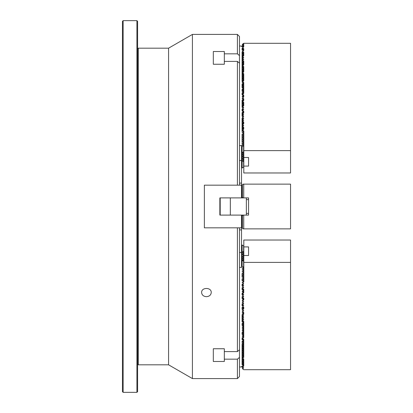 <?xml version="1.0" encoding="UTF-8"?>
<svg xmlns="http://www.w3.org/2000/svg" width="413" height="413" viewBox="0 0 413 413"><rect width="100%" height="100%" fill="white"/><g stroke="black" fill="none" stroke-linecap="round" stroke-linejoin="round"><path stroke-width="0.62" d="M137.596 48.873L138.288 48.182L168.571 48.182L168.571 364.818L192.417 378.582L237.408 378.582L237.408 359.171L239.473 357.379L239.473 376.517L237.408 378.582M168.571 48.182L192.417 34.418L192.417 378.582M239.473 357.379L239.473 349.806L237.408 351.597L224.326 351.597L224.326 348.753L213.314 348.753L213.314 361.489L224.326 361.489L224.326 359.171L237.408 359.171M237.408 351.597L237.408 227.837M237.408 185.163L237.408 61.403L239.473 63.194L239.473 185.163M237.408 53.829L237.408 34.418L239.473 36.483L239.473 55.621L237.408 53.829L224.326 53.829L224.326 51.511L213.314 51.511L213.314 64.247L224.326 64.247L224.326 61.403L237.408 61.403M206.433 296.679C209.36 296.446 210.966 295.063 211.249 292.543C211.544 287.118 201.312 287.123 201.611 292.543C201.895 295.063 203.501 296.441 206.433 296.679M239.473 227.837L239.473 349.806M239.473 55.621L239.473 63.194M138.288 48.182L138.288 364.818L168.571 364.818M137.596 364.127L138.288 364.818M213.314 51.511L213.314 64.247M224.326 53.829L224.326 64.247M213.314 361.489L213.314 348.753M224.326 359.171L224.326 348.753M241.879 215.106L241.538 215.106L241.538 227.837L242.018 227.837L241.879 215.106L248.559 215.106L248.559 197.894L241.879 197.894L242.018 185.163L241.538 185.163L241.538 197.894L243.05 197.894L241.879 197.894M239.473 145.619L241.538 145.619L241.538 185.163L204.368 185.163L204.368 227.837L241.538 227.837L241.538 229.902L239.473 229.902M242.364 227.837L242.018 227.837M242.018 185.163L242.364 185.163M241.538 215.106L219.855 215.106L219.855 197.894L241.538 197.894M242.018 215.183L242.622 215.534M242.622 197.466L242.018 197.817M136.909 20.65L137.596 21.337L137.596 391.663L136.909 392.35L136.909 20.65L123.141 20.65L123.141 392.35L136.909 392.35M123.141 392.35L122.454 391.663L122.454 21.337L123.141 20.65M241.538 183.098L239.473 183.098M246.355 197.894L246.355 215.106M230.33 197.894L230.33 215.106M220.196 197.894L220.196 215.106M243.05 197.894L242.364 197.207L242.364 184.817L243.05 184.131L290.545 184.131L290.545 228.869L243.05 228.869L242.364 228.183L242.364 215.792L243.05 215.106M243.737 184.131L243.737 197.894M243.737 215.106L243.737 228.869M246.355 213.382L248.559 213.382M241.538 229.902L241.538 252.477L239.473 252.477M241.538 252.477L241.538 267.381L239.473 267.381M241.538 160.523L239.473 160.523M242.121 282.394L243.603 281.651L243.603 261.269L241.538 259.983M241.538 251.378L242.121 251.357L242.121 245.064L243.603 245.802L243.603 261.269M243.288 365.861L241.538 366.496L241.538 366.961L239.473 366.961M242.09 251.316L242.09 245.012L241.538 245.012M241.538 266.349L242.09 266.349L242.09 256.685M243.293 364.07L242.121 364.658L242.364 364.88M243.293 362.284L242.121 362.867L242.364 363.089M243.293 360.492L242.121 361.081L242.364 361.303M243.293 358.706L242.121 359.289L242.364 359.516M243.293 356.92L242.121 357.503L242.364 357.725M243.293 355.128L242.121 355.712L242.364 355.939M243.293 353.342L242.121 353.926L242.364 354.147M243.293 351.551L242.121 352.139L242.364 352.361M243.293 349.765L242.121 350.348L242.364 350.57M243.293 347.978L242.121 348.562L242.364 348.784M243.293 346.187L242.121 346.77L242.364 346.997M243.293 344.401L242.121 344.984L242.364 345.206M243.293 342.609L242.121 343.198L242.364 343.42M243.293 340.823L242.121 341.406L242.364 341.628M243.293 339.037L242.121 339.62L242.364 339.842M243.293 337.245L242.121 337.829L242.364 338.056M243.293 335.459L242.121 336.043L242.364 336.265M243.293 333.668L242.121 334.256L242.364 334.478M243.293 331.882L242.121 332.465L242.364 332.687M243.293 330.095L242.121 330.679L242.364 330.901M243.293 328.304L242.121 328.887L242.364 329.115M243.293 326.518L242.121 327.101L242.364 327.323M243.293 324.726L242.121 325.31L242.364 325.537M243.293 322.94L242.121 323.524L242.364 323.746M243.293 321.149L242.121 321.737L242.364 321.959M243.293 319.363L242.121 319.946L242.364 320.173M243.293 317.576L242.121 318.16L242.364 318.382M243.293 315.785L242.121 316.368L242.364 316.595M243.293 313.999L242.121 314.582L242.364 314.804M243.293 312.207L242.121 312.796L242.364 313.018M243.293 310.421L242.121 311.004L242.364 311.226M243.293 308.635L242.121 309.218L242.364 309.44M243.293 306.844L242.121 307.427L242.364 307.654M243.293 305.057L242.121 305.641L242.364 305.863M243.293 303.266L242.121 303.854L242.364 304.076M243.293 301.48L242.121 302.063L242.364 302.285M243.293 299.693L242.121 300.277L242.364 300.499M243.293 297.902L242.121 298.485L242.364 298.713M243.293 296.116L242.121 296.699L242.364 296.921M243.293 294.324L242.121 294.913L242.364 295.135M243.293 292.538L242.121 293.122L242.364 293.344M243.293 290.747L242.121 291.335L242.364 291.557M243.293 288.961L242.121 289.544L242.364 289.771M243.293 287.174L242.121 287.758L242.364 287.98M243.293 285.383L242.121 285.966L242.364 286.194M243.293 283.597L242.121 284.18L242.364 284.402M243.603 279.864L242.09 280.654L243.603 281.444M243.603 278.078L242.09 278.868L243.603 279.658M243.603 276.287L242.09 277.077L243.603 277.872M243.603 274.5L242.09 275.29L243.603 276.08M243.603 272.709L242.09 273.504L243.603 274.294M243.603 270.923L242.09 271.713L243.603 272.503M243.603 269.137L242.09 269.926L243.603 270.716M243.603 267.345L242.09 268.135L243.603 268.93M242.09 266.349L243.603 267.139M241.879 259.983L241.879 251.378M243.603 260.82L243.314 261.047M242.467 260.371L243.603 260.613M243.603 259.034L242.183 260.149M243.603 257.242L242.121 258.409L243.603 258.827M243.603 255.456L242.121 256.623L243.603 257.036M243.603 253.665L242.121 254.831L243.603 255.249M243.603 251.878L242.121 253.045L243.603 253.458M242.121 251.357L243.603 251.672M242.364 130.384L242.121 130.606L243.603 131.349L243.603 167.198L242.121 167.936L242.121 161.643L241.538 161.622M239.473 46.039L241.538 46.039L241.538 46.504L243.288 47.139M241.538 153.016L242.09 152.96L242.09 146.651L241.538 146.651M241.538 167.988L242.09 167.988L242.09 161.684M243.603 145.861L242.09 146.651M243.603 144.07L242.09 144.865L243.603 145.655M243.603 142.284L242.09 143.074L243.603 143.863M243.603 140.497L242.09 141.287L243.603 142.077M243.603 138.706L242.09 139.496L243.603 140.291M243.603 136.92L242.09 137.71L243.603 138.5M243.603 135.128L242.09 135.923L243.603 136.713M243.603 133.342L242.09 134.132L243.603 134.922M243.603 131.556L242.09 132.346L243.603 133.136M242.364 128.598L242.121 128.82L243.293 129.403M242.364 126.806L242.121 127.034L243.293 127.617M242.364 125.02L242.121 125.242L243.293 125.826M242.364 123.229L242.121 123.456L243.293 124.039M242.364 121.443L242.121 121.665L243.293 122.253M242.364 119.656L242.121 119.878L243.293 120.462M242.364 117.865L242.121 118.087L243.293 118.676M242.364 116.079L242.121 116.301L243.293 116.884M242.364 114.287L242.121 114.515L243.293 115.098M242.364 112.501L242.121 112.723L243.293 113.307M242.364 110.715L242.121 110.937L243.293 111.52M242.364 108.924L242.121 109.146L243.293 109.734M242.364 107.137L242.121 107.359L243.293 107.943M242.364 105.346L242.121 105.573L243.293 106.156M242.364 103.56L242.121 103.782L243.293 104.365M242.364 101.774L242.121 101.996L243.293 102.579M242.364 99.982L242.121 100.204L243.293 100.793M242.364 98.196L242.121 98.418L243.293 99.001M242.364 96.405L242.121 96.632L243.293 97.215M242.364 94.618L242.121 94.84L243.293 95.424M242.364 92.827L242.121 93.054L243.293 93.637M242.364 91.041L242.121 91.263L243.293 91.851M242.364 89.254L242.121 89.476L243.293 90.06M242.364 87.463L242.121 87.69L243.293 88.274M242.364 85.677L242.121 85.899L243.293 86.482M242.364 83.885L242.121 84.113L243.293 84.696M242.364 82.099L242.121 82.321L243.293 82.905M242.364 80.313L242.121 80.535L243.293 81.118M242.364 78.522L242.121 78.744L243.293 79.332M242.364 76.735L242.121 76.957L243.293 77.541M242.364 74.944L242.121 75.171L243.293 75.755M242.364 73.158L242.121 73.38L243.293 73.963M242.364 71.372L242.121 71.594L243.293 72.177M242.364 69.58L242.121 69.802L243.293 70.391M242.364 67.794L242.121 68.016L243.293 68.599M242.364 66.003L242.121 66.23L243.293 66.813M242.364 64.216L242.121 64.438L243.293 65.022M242.364 62.43L242.121 62.652L243.293 63.235M242.364 60.639L242.121 60.861L243.293 61.449M242.364 58.852L242.121 59.074L243.293 59.658M242.364 57.061L242.121 57.288L243.293 57.872M242.364 55.275L242.121 55.497L243.293 56.08M242.364 53.483L242.121 53.711L243.293 54.294M242.364 51.697L242.121 51.919L243.293 52.508M242.364 49.911L242.121 50.133L243.293 50.716M242.364 48.12L242.121 48.342L243.293 48.93M241.879 161.622L241.879 153.016M242.09 157.26L242.09 152.96L243.603 151.731M243.603 161.328L242.121 161.643M243.603 159.542L242.121 159.852L243.603 161.122M243.603 157.751L242.121 158.065L243.603 159.335M243.603 155.964L242.121 156.274L243.603 157.544M243.603 154.173L242.121 154.488L243.603 155.758M242.183 152.851L243.603 153.966M243.603 152.387L242.467 152.629M243.314 151.953L243.603 152.18M290.545 262.394L243.804 262.394L243.804 282.064L242.364 282.446L243.737 283.855L243.05 284.232L243.05 285.264L243.737 285.641L243.05 286.018L243.05 287.05L243.737 287.433L243.05 287.809L243.05 288.842L243.737 289.219L243.05 289.596L243.05 290.628L243.737 291.005L243.05 291.387L243.05 292.419L243.737 292.796L243.05 293.173L243.05 294.206L243.737 294.583L243.05 294.959L243.05 295.992L243.737 296.374L243.05 296.751L243.05 297.783L243.737 298.16L243.05 298.537L243.05 299.57L243.737 299.946L243.05 300.328L243.05 301.361L243.737 301.738L243.05 302.115L243.05 303.147L243.737 303.524L243.05 303.901L243.05 304.933L243.737 305.315L243.05 305.692L243.05 306.725L243.737 307.102L243.05 307.478L243.05 308.511L243.737 308.893L243.05 309.27L243.05 310.302L243.737 310.679L243.05 311.056L243.05 312.089L243.737 312.465L243.05 312.847L243.05 313.88L243.737 314.257L243.05 314.634L243.05 315.666L243.737 316.043L243.05 316.42L243.05 317.452L243.737 317.834L243.05 318.211L243.05 319.244L243.737 319.621L243.05 319.998L243.05 321.03L243.737 321.407L243.05 321.789L243.05 322.821L243.737 323.198L243.05 323.575L243.05 324.608L243.737 324.985L243.05 325.361L243.05 326.394L243.737 326.776L243.05 327.153L243.05 328.185L243.737 328.562L243.05 328.939L243.05 329.972L243.737 330.348L243.05 330.73L243.05 331.763L243.737 332.14L243.05 332.517L243.05 333.549L243.737 333.926L243.05 334.303L243.05 335.335L243.737 335.717L243.05 336.094L243.05 337.127L243.737 337.504L243.05 337.88L243.05 338.913L243.737 339.29L243.05 339.672L243.05 340.704L243.737 341.081L243.05 341.458L243.05 342.491L243.737 342.867L243.05 343.249L243.05 344.282L243.737 344.659L243.05 345.036L243.05 346.068L243.737 346.445L243.05 346.822L243.05 347.854L243.737 348.236L243.05 348.613L243.05 349.646L243.737 350.023L243.05 350.4L243.05 351.432L243.737 351.809L243.05 352.191L243.05 353.223L243.737 353.6L243.05 353.977L243.05 355.01L243.737 355.386L243.05 355.763L243.05 356.796L243.737 357.178L243.05 357.555L243.05 358.587L243.737 358.964L243.05 359.341L243.05 360.373L243.737 360.75L243.05 361.132L243.05 362.165L243.737 362.542L243.05 362.919L243.05 363.951L243.737 364.328L243.05 364.705L243.05 365.737L243.737 366.119L243.05 366.496L243.05 367.529L243.737 367.906L243.05 368.282L243.05 369.315L243.737 369.692L290.545 369.692L290.545 240.025L243.804 240.025L243.804 246.907L248.559 246.907L248.559 255.513L243.804 255.513L243.804 246.907M243.05 282.446L243.05 283.478M243.05 284.232L242.364 284.232L243.05 285.264M243.05 286.018L242.364 286.018L243.05 287.05M243.05 287.809L242.364 287.809L243.05 288.842M243.05 289.596L242.364 289.596L243.05 290.628M243.05 291.387L242.364 291.387L243.05 292.419M243.05 293.173L242.364 293.173L243.05 294.206M243.05 294.959L242.364 294.959L243.05 295.992M243.05 296.751L242.364 296.751L243.05 297.783M243.05 298.537L242.364 298.537L243.05 299.57M243.05 300.328L242.364 300.328L243.05 301.361M243.05 302.115L242.364 302.115L243.05 303.147M243.05 303.901L242.364 303.901L243.05 304.933M243.05 305.692L242.364 305.692L243.05 306.725M243.05 307.478L242.364 307.478L243.05 308.511M243.05 309.27L242.364 309.27L243.05 310.302M243.05 311.056L242.364 311.056L243.05 312.089M243.05 312.847L242.364 312.847L243.05 313.88M243.05 314.634L242.364 314.634L243.05 315.666M243.05 316.42L242.364 316.42L243.05 317.452M243.05 318.211L242.364 318.211L243.05 319.244M243.05 319.998L242.364 319.998L243.05 321.03M243.05 321.789L242.364 321.789L243.05 322.821M243.05 323.575L242.364 323.575L243.05 324.608M243.05 325.361L242.364 325.361L243.05 326.394M243.05 327.153L242.364 327.153L243.05 328.185M243.05 328.939L242.364 328.939L243.05 329.972M243.05 330.73L242.364 330.73L243.05 331.763M243.05 332.517L242.364 332.517L243.05 333.549M243.05 334.303L242.364 334.303L243.05 335.335M243.05 336.094L242.364 336.094L243.05 337.127M243.05 337.88L242.364 337.88L243.05 338.913M243.05 339.672L242.364 339.672L243.05 340.704M243.05 341.458L242.364 341.458L243.05 342.491M243.05 343.249L242.364 343.249L243.05 344.282M243.05 345.036L242.364 345.036L243.05 346.068M243.05 346.822L242.364 346.822L243.05 347.854M243.05 348.613L242.364 348.613L243.05 349.646M243.05 350.4L242.364 350.4L243.05 351.432M243.05 352.191L242.364 352.191L243.05 353.223M243.05 353.977L242.364 353.977L243.05 355.01M243.05 355.763L242.364 355.763L243.05 356.796M243.05 357.555L242.364 357.555L243.05 358.587M243.05 359.341L242.364 359.341L243.05 360.373M243.05 361.132L242.364 361.132L243.05 362.165M243.05 362.919L242.364 362.919L243.05 363.951M243.05 364.705L242.364 364.705L243.05 365.737M243.05 366.496L242.364 366.496L243.05 367.529M243.804 266.576L243.804 259.694M248.559 246.907L248.559 255.513M243.05 368.282L242.364 368.282L243.05 369.315M242.364 368.282L242.364 366.842M243.804 262.394L243.804 255.513M243.737 282.064L243.737 273.731M242.364 130.73L242.364 130.214L243.737 129.145L243.05 128.768L243.05 127.736L242.364 128.422L242.364 128.768L243.05 128.768M242.364 130.554L243.05 130.554L243.05 129.522M242.364 127.152L242.364 126.636L243.737 125.567L243.05 125.191L243.05 124.158L242.364 124.85L242.364 125.191L243.05 125.191M242.364 126.982L243.05 126.982L243.05 125.95M242.364 123.575L242.364 123.059L243.737 121.995L243.05 121.613L243.05 120.581L242.364 121.272L242.364 121.613L243.05 121.613M242.364 123.404L243.05 123.404L243.05 122.372M242.364 119.997L242.364 119.481L243.737 118.417L243.05 118.041L243.05 117.008L242.364 117.695L242.364 118.041L243.05 118.041M242.364 119.827L243.05 119.827L243.05 118.794M242.364 116.42L242.364 115.903L243.737 114.84L243.05 114.463L243.05 113.43L242.364 114.117L242.364 114.463L243.05 114.463M242.364 116.249L243.05 116.249L243.05 115.217M242.364 112.847L242.364 112.331L243.737 111.262L243.05 110.885L243.05 109.853L242.364 110.539L242.364 110.885L243.05 110.885M242.364 112.672L243.05 112.672L243.05 111.639M242.364 109.269L242.364 108.753L243.737 107.685L243.05 107.308L243.05 106.275L242.364 106.962L242.364 107.308L243.05 107.308M242.364 109.099L243.05 109.099L243.05 108.067M242.364 105.692L242.364 105.176L243.737 104.107L243.05 103.73L243.05 102.698L242.364 103.389L242.364 103.73L243.05 103.73M242.364 105.522L243.05 105.522L243.05 104.489M242.364 102.114L242.364 101.598L243.737 100.535L243.05 100.153L243.05 99.12L242.364 99.812L242.364 100.153L243.05 100.153M242.364 101.944L243.05 101.944L243.05 100.911M242.364 98.537L242.364 98.02L243.737 96.957L243.05 96.58L243.05 95.548L242.364 96.234L242.364 96.58L243.05 96.58M242.364 98.366L243.05 98.366L243.05 97.334M242.364 94.959L242.364 94.448L243.737 93.379L243.05 93.002L243.05 91.97L242.364 92.657L242.364 93.002L243.05 93.002M242.364 94.789L243.05 94.789L243.05 93.756M242.364 91.387L242.364 90.87L243.737 89.802L243.05 89.425L243.05 88.392L242.364 89.079L242.364 89.425L243.05 89.425M242.364 91.211L243.05 91.211L243.05 90.179M242.364 87.809L242.364 87.293L243.737 86.224L243.05 85.847L243.05 84.815L242.364 85.506L242.364 85.847L243.05 85.847M242.364 87.639L243.05 87.639L243.05 86.606M242.364 84.231L242.364 83.715L243.737 82.652L243.05 82.27L243.05 81.237L242.364 81.929L242.364 82.27L243.05 82.27M242.364 84.061L243.05 84.061L243.05 83.028M242.364 80.654L242.364 80.137L243.737 79.074L243.05 78.697L243.05 77.665L242.364 78.351L242.364 78.697L243.05 78.697M242.364 80.483L243.05 80.483L243.05 79.451M242.364 77.076L242.364 76.56L243.737 75.496L243.05 75.12L243.05 74.087L242.364 74.774L242.364 75.12L243.05 75.12M242.364 76.906L243.05 76.906L243.05 75.873M242.364 73.504L242.364 72.987L243.737 71.919L243.05 71.542L243.05 70.509L242.364 71.196L242.364 71.542L243.05 71.542M242.364 73.328L243.05 73.328L243.05 72.296M242.364 69.926L242.364 69.41L243.737 68.341L243.05 67.964L243.05 66.932L242.364 67.618L242.364 67.964L243.05 67.964M242.364 69.751L243.05 69.751L243.05 68.718M242.364 66.348L242.364 65.832L243.737 64.764L243.05 64.387L243.05 63.354L242.364 64.046L242.364 64.387L243.05 64.387M242.364 66.178L243.05 66.178L243.05 65.146M242.364 62.771L242.364 62.255L243.737 61.191L243.05 60.809L243.05 59.777L242.364 60.468L242.364 60.809L243.05 60.809M242.364 62.6L243.05 62.6L243.05 61.568M242.364 59.193L242.364 58.677L243.737 57.613L243.05 57.237L243.05 56.204L242.364 56.891L242.364 57.237L243.05 57.237M242.364 59.023L243.05 59.023L243.05 57.99M242.364 55.616L242.364 55.105L243.737 54.036L243.05 53.659L243.05 52.627L242.364 53.313L242.364 53.659L243.05 53.659M242.364 55.445L243.05 55.445L243.05 54.413M242.364 52.043L242.364 51.527L243.737 50.458L243.05 50.081L243.05 49.049L242.364 49.736L242.364 50.081L243.05 50.081M242.364 51.868L243.05 51.868L243.05 50.835M242.364 48.466L242.364 47.949L243.737 46.881L243.05 46.504L243.05 45.471L242.364 46.158L242.364 44.372L243.737 43.308L290.545 43.308L290.545 150.606L243.804 150.606L243.804 130.936L243.05 130.554M242.364 48.295L243.05 48.295L243.05 47.263M242.364 46.674L242.364 46.158M242.364 46.504L243.05 46.504M243.05 45.471L243.737 45.094L243.05 44.718L243.05 43.685M243.05 49.049L243.737 48.672L243.05 48.295M243.05 52.627L243.737 52.25L243.05 51.868M243.05 56.204L243.737 55.822L243.05 55.445M243.05 59.777L243.737 59.4L243.05 59.023M243.05 63.354L243.737 62.977L243.05 62.6M243.05 66.932L243.737 66.555L243.05 66.178M243.05 70.509L243.737 70.133L243.05 69.751M243.05 74.087L243.737 73.71L243.05 73.328M243.05 77.665L243.737 77.283L243.05 76.906M243.05 81.237L243.737 80.86L243.05 80.483M243.05 84.815L243.737 84.438L243.05 84.061M243.05 88.392L243.737 88.015L243.05 87.639M243.05 91.97L243.737 91.593L243.05 91.211M243.05 95.548L243.737 95.166L243.05 94.789M243.05 99.12L243.737 98.743L243.05 98.366M243.05 102.698L243.737 102.321L243.05 101.944M243.05 106.275L243.737 105.898L243.05 105.522M243.05 109.853L243.737 109.476L243.05 109.099M243.05 113.43L243.737 113.054L243.05 112.672M243.05 117.008L243.737 116.626L243.05 116.249M243.05 120.581L243.737 120.204L243.05 119.827M243.05 124.158L243.737 123.781L243.05 123.404M243.05 127.736L243.737 127.359L243.05 126.982M242.364 44.718L243.05 44.718M248.559 166.093L243.804 166.093L243.804 157.487L248.559 157.487L248.559 166.093L248.559 157.487M243.804 166.093L243.804 172.975L290.545 172.975L290.545 150.606M243.804 157.487L243.804 150.606M243.737 46.881L243.737 43.308M243.737 153.306L243.737 146.424M243.737 137.818L243.737 130.936M243.701 215.106L243.701 228.869M243.701 184.131L243.701 197.894M242.121 266.4L242.121 260.102M242.121 152.898L242.121 146.6M243.701 282.115L243.701 275.234M243.701 266.628L243.701 259.746M243.701 153.254L243.701 146.372M243.701 137.766L243.701 130.885M192.417 34.418L237.408 34.418M246.355 199.618L248.559 199.618M242.09 253.107L242.09 252.162M242.09 277.077L242.09 273.504M242.09 254.893L242.09 253.954M242.09 280.654L242.09 278.868M242.09 286.018L242.09 284.232M242.09 289.596L242.09 287.809M242.09 294.965L242.09 293.173M242.09 298.537L242.09 296.751M242.09 305.692L242.09 303.906M242.09 309.27L242.09 307.478M242.09 321.789L242.09 314.634M242.09 325.361L242.09 323.575M242.09 334.308L242.09 332.517M242.09 339.672L242.09 337.88M242.09 342.305L242.09 341.458M242.09 364.71L242.09 344.096M242.09 348.613L242.09 347.669M242.09 350.4L242.09 349.46M242.09 352.191L242.09 351.246M242.09 357.555L242.09 356.61M242.09 359.341L242.09 358.401M242.09 160.838L242.09 159.893M242.09 145.804L242.09 144.865M242.09 142.227L242.09 134.132M242.09 159.046L242.09 158.107M242.09 144.018L242.09 143.074M242.09 155.474L242.09 154.529M242.09 131.499L242.09 118.035M242.09 129.708L242.09 128.768M242.09 126.135L242.09 125.191M242.09 124.344L242.09 123.404M242.09 116.249L242.09 112.672M242.09 110.885L242.09 109.094M242.09 107.308L242.09 100.153M242.09 94.789L242.09 93.002M242.09 91.211L242.09 89.425M242.09 87.639L242.09 84.061M242.09 81.423L242.09 51.868M242.09 72.481L242.09 71.542M242.09 70.695L242.09 69.751M242.09 68.904L242.09 67.964M242.09 67.118L242.09 66.178M242.09 63.54L242.09 62.6M242.09 61.754L242.09 60.809M242.09 59.962L242.09 59.023M242.09 58.176L242.09 57.237M242.09 50.081L242.09 48.29M243.737 366.119L243.737 359.233M243.737 355.655L243.737 357.446M243.737 357.178L243.737 352.082M243.737 353.6L243.737 339.563M243.737 337.504L243.737 323.467M243.737 324.985L243.737 321.407M243.737 314.257L243.737 312.465M243.737 308.893L243.737 307.102M243.737 299.946L243.737 298.16M243.737 292.796L243.737 289.219M243.737 50.458L243.737 48.672M243.737 55.822L243.737 52.25M243.737 60.917L243.737 64.764M243.737 68.073L243.737 66.555M243.737 71.919L243.737 68.341M243.737 80.592L243.737 73.71M243.737 82.378L243.737 84.169M243.737 93.111L243.737 82.652M243.737 93.379L243.737 91.593M243.737 96.957L243.737 95.166M243.737 100.535L243.737 98.743M243.737 105.898L243.737 102.321M243.737 113.054L243.737 111.262M243.737 128.877L243.737 127.359M243.737 123.781L243.737 121.995M243.737 141.055L243.737 139.269"/></g></svg>

